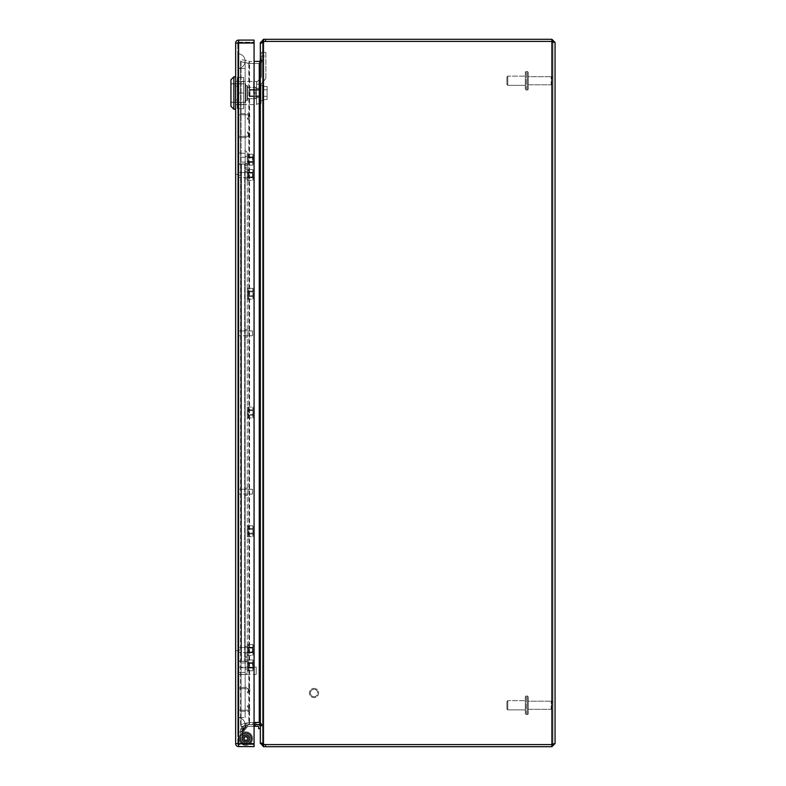 <?xml version="1.0" encoding="UTF-8"?>
<svg xmlns="http://www.w3.org/2000/svg" width="786" height="786" viewBox="0 0 786 786"><rect width="100%" height="100%" fill="white"/><g stroke="black" fill="none" stroke-linecap="round" stroke-linejoin="round"><path stroke-width="0.59" stroke-dasharray="3.93 2.95" d="M552.941 78.462L552.941 83.031A1.769 1.769 0 0 1 551.173 84.8L551.173 76.694L551.183 84.8L528.271 84.8L528.271 76.694L528.271 84.8L551.183 84.8A1.769 1.769 0 0 0 552.951 83.031L552.941 78.462A1.769 1.769 0 0 0 551.173 76.694L528.271 76.694L528.271 84.8L528.271 76.694L551.183 76.694A1.769 1.769 0 0 1 552.951 78.462L552.941 83.031L552.941 78.462M528.271 72.42L528.271 89.073A0.884 0.884 0 0 1 527.386 89.958L527.386 71.536L527.386 89.958L527.386 71.536L527.386 89.958L526.207 89.958A0.884 0.884 0 0 1 525.323 89.073L525.323 72.42L525.323 89.073A0.884 0.884 0 0 0 526.217 89.958L527.386 89.958A0.884 0.884 0 0 0 528.271 89.073L528.271 72.42A0.884 0.884 0 0 0 527.386 71.536L526.207 71.536A0.884 0.884 0 0 0 525.323 72.42A0.884 0.884 0 0 1 526.217 71.536L527.386 71.536A0.884 0.884 0 0 1 528.271 72.42L528.271 89.073L528.271 72.42M507.785 76.134L507.785 85.35L525.323 85.35L525.323 76.134L525.323 85.35L525.323 76.134L525.323 85.35L507.795 85.35L507.785 76.134L525.323 76.134L507.795 76.134L507.795 85.35L507.795 76.134L506.901 77.018L506.901 84.466L507.785 85.35L506.901 84.466L506.901 77.018L506.901 84.466L506.901 77.018L507.795 76.134M552.941 702.969L552.941 707.538A1.769 1.769 0 0 1 551.173 709.306L551.173 701.2L551.183 709.306L528.271 709.306L528.271 701.2L528.271 709.306L551.183 709.306A1.769 1.769 0 0 0 552.951 707.538L552.941 702.969A1.769 1.769 0 0 0 551.173 701.2L528.271 701.2L528.271 709.306L528.271 701.2L551.183 701.2A1.769 1.769 0 0 1 552.951 702.969L552.941 707.538L552.941 702.969M528.271 696.927L528.271 713.58A0.884 0.884 0 0 1 527.386 714.464L527.386 696.042L527.386 714.464L527.386 696.042L527.386 714.464L526.207 714.464A0.884 0.884 0 0 1 525.323 713.58L525.323 696.927L525.323 713.58A0.884 0.884 0 0 0 526.217 714.464L527.386 714.464A0.884 0.884 0 0 0 528.271 713.58L528.271 696.927A0.884 0.884 0 0 0 527.386 696.042L526.207 696.042A0.884 0.884 0 0 0 525.323 696.936A0.884 0.884 0 0 1 526.217 696.042L527.386 696.042A0.884 0.884 0 0 1 528.271 696.927L528.271 713.58L528.271 696.927M507.785 700.65L507.785 709.866L525.323 709.866L525.323 700.65L525.323 709.866L525.323 700.65L525.323 709.866L507.795 709.866L507.785 700.65L525.323 700.65L507.795 700.65L507.795 709.866L507.795 700.65L506.901 701.534L506.901 708.982L507.785 709.866L506.901 708.982L506.901 701.534L506.901 708.982L506.901 701.534L507.795 700.65M253.868 725.095L255.165 725.095A1.68 1.68 0 0 0 256.767 726.274L252.257 726.274L256.767 726.274A1.68 1.68 0 0 1 255.165 725.095L253.868 725.095A1.68 1.68 0 0 1 252.257 726.274A1.68 1.68 0 0 0 253.868 725.095L255.165 725.095A1.68 1.68 0 0 0 256.767 726.274A1.68 1.68 0 0 1 255.165 725.095L253.868 725.095A1.68 1.68 0 0 1 252.257 726.274A1.68 1.68 0 0 0 253.868 725.095L255.165 725.095L253.868 725.095M246.028 725.92L247.295 725.625A1.68 1.68 0 0 0 249.123 726.411L244.731 727.423L249.123 726.411A1.68 1.68 0 0 1 247.295 725.625L246.028 725.92A1.68 1.68 0 0 1 244.731 727.423A1.68 1.68 0 0 0 246.028 725.92L247.295 725.625L246.028 725.92M254.075 726.274L249.82 726.274A0.855 0.855 0 0 0 249.624 726.293L244.436 727.492L246.097 727.109L242.314 731.874L242.314 730.165A2.741 2.741 0 0 1 244.436 727.492L247.335 726.824L242.314 733.142L247.335 726.824L242.314 733.142L242.314 730.165A2.741 2.741 0 0 1 244.436 727.492L249.624 726.293A0.855 0.855 0 0 1 249.82 726.274L258.024 726.274L249.82 726.274A0.855 0.855 0 0 0 249.624 726.293L244.436 727.492A2.741 2.741 0 0 0 242.314 730.165L242.314 738.594L242.314 730.165L242.314 733.142L247.335 726.824L244.436 727.492L247.335 726.824L244.436 727.492L242.314 730.165L244.436 727.492L242.314 730.165L244.436 727.492L249.624 726.293A0.855 0.855 0 0 1 249.82 726.274L258.024 726.274A0.619 0.619 0 0 1 258.643 726.893A0.619 0.619 0 0 0 258.024 726.274M248.818 724.761L244.279 725.802A1.68 1.68 0 0 1 245.576 724.299L246.991 723.975L245.576 724.299A1.68 1.68 0 0 0 244.279 725.802L248.818 724.761A1.68 1.68 0 0 0 246.991 723.975A1.68 1.68 0 0 1 248.818 724.761L244.279 725.802L248.818 724.761M256.845 724.594L252.188 724.594A1.68 1.68 0 0 1 253.79 723.415L255.234 723.415L253.79 723.415A1.68 1.68 0 0 0 252.188 724.594L256.845 724.594A1.68 1.68 0 0 0 255.234 723.415A1.68 1.68 0 0 1 256.845 724.594L252.188 724.594A1.68 1.68 0 0 1 253.79 723.415A1.68 1.68 0 0 0 252.188 724.594L256.845 724.594A1.68 1.68 0 0 0 255.234 723.415A1.68 1.68 0 0 1 256.835 724.594L252.188 724.594L256.845 724.594M246.273 725.35L244.053 725.861A4.421 4.421 0 0 0 240.634 730.165L240.634 738.594A5.247 5.247 0 0 0 247.069 743.703A5.247 5.247 0 0 0 250.577 736.276A5.247 5.247 0 0 0 242.55 734.537L243.611 735.843A3.566 3.566 0 0 1 249.074 737.013A3.566 3.566 0 0 1 246.686 742.072A3.566 3.566 0 0 1 242.314 738.594A3.566 3.566 0 0 0 246.686 742.072A3.566 3.566 0 0 0 249.074 737.013A3.566 3.566 0 0 0 243.611 735.843L242.55 734.537A5.247 5.247 0 0 1 250.577 736.276A5.247 5.247 0 0 1 247.069 743.703A5.247 5.247 0 0 1 240.634 738.594L240.634 730.165A4.421 4.421 0 0 1 244.053 725.861L249.25 724.663A2.535 2.535 0 0 1 249.82 724.594A2.535 2.535 0 0 0 249.25 724.663L244.053 725.861L240.634 730.165L240.634 732.444L240.634 730.165L240.634 732.444L240.634 730.165L244.053 725.861L246.382 725.321L244.053 725.861L240.634 730.165L244.053 725.861A4.421 4.421 0 0 0 240.634 730.165L240.624 738.594A5.247 5.247 0 0 0 247.069 743.703A5.247 5.247 0 0 0 250.577 736.276A5.247 5.247 0 0 0 242.55 734.537A5.247 5.247 0 0 1 250.577 736.276A5.247 5.247 0 0 1 247.069 743.703A5.247 5.247 0 0 1 240.634 738.594L240.634 731.697L240.634 738.594A5.247 5.247 0 0 0 247.069 743.703A5.247 5.247 0 0 0 250.577 736.276A5.247 5.247 0 0 0 242.55 734.537L243.611 735.843A3.566 3.566 0 0 1 249.074 737.013A3.566 3.566 0 0 1 246.686 742.072A3.566 3.566 0 0 1 242.314 738.594L242.314 731.697L242.314 738.594A3.566 3.566 0 0 0 246.686 742.072A3.566 3.566 0 0 0 249.074 737.013A3.566 3.566 0 0 0 243.611 735.843L242.55 734.537A5.247 5.247 0 0 1 250.577 736.276A5.247 5.247 0 0 1 247.069 743.703A5.247 5.247 0 0 1 240.634 738.594L240.624 730.165A4.421 4.421 0 0 1 244.053 725.861L249.25 724.663A2.535 2.535 0 0 1 249.82 724.594L258.024 724.594L249.82 724.594A2.535 2.535 0 0 0 249.25 724.663L244.053 725.861L240.624 730.165L240.634 732.552L246.382 725.321L240.634 732.552L240.624 730.165L240.624 732.444L240.624 730.165L244.053 725.861L246.273 725.35L244.053 725.861L246.273 725.35L240.624 732.552L246.382 725.321L240.634 732.552L246.273 725.35M260.323 728.661L260.323 726.893L260.323 728.661L258.643 728.661L258.643 726.893L258.643 728.661L260.323 728.661L260.323 726.893A2.299 2.299 0 0 0 258.024 724.594A2.299 2.299 0 0 1 260.323 726.893L260.323 728.661L258.643 728.661L258.643 726.893M240.634 731.697L242.314 731.697L240.634 731.697L240.624 738.594A5.247 5.247 0 0 0 247.069 743.703A5.247 5.247 0 0 0 250.577 736.276A5.247 5.247 0 0 0 242.55 734.537A5.247 5.247 0 0 1 250.577 736.276A5.247 5.247 0 0 1 247.069 743.703A5.247 5.247 0 0 1 240.634 738.594L240.624 731.697L242.304 731.697L242.304 738.594L242.304 730.165L242.304 738.594A3.566 3.566 0 0 0 246.686 742.072A3.566 3.566 0 0 0 249.074 737.013A3.566 3.566 0 0 0 243.611 735.843L242.55 734.537L243.611 735.843A3.566 3.566 0 0 1 249.074 737.013A3.566 3.566 0 0 1 246.686 742.072A3.566 3.566 0 0 1 242.304 738.594L242.304 731.697L240.624 731.697M242.314 731.874L246.097 727.109L242.304 731.874L242.304 733.142L242.304 730.165L244.436 727.492A2.741 2.741 0 0 0 242.314 730.165M258.024 724.594L249.82 724.594L258.024 724.594A2.299 2.299 0 0 1 260.323 726.893M242.304 731.874L246.097 727.109L244.436 727.492L242.304 730.165L244.436 727.492L242.304 730.165L242.304 731.874L242.304 730.165M242.304 738.594A3.566 3.566 0 0 0 246.686 742.072A3.566 3.566 0 0 0 249.074 737.013A3.566 3.566 0 0 0 243.611 735.843A3.566 3.566 0 0 1 249.074 737.013A3.566 3.566 0 0 1 246.686 742.072A3.566 3.566 0 0 1 242.304 738.594M243.611 735.843L242.55 734.537L243.611 735.843M240.624 730.165L244.053 725.861L240.624 730.165M555.063 724.594L555.063 731.962L555.063 724.594M552.941 724.594L552.941 731.962L552.941 724.594M555.063 61.406L555.063 68.775L555.063 61.406M552.941 61.406L552.941 68.775L552.941 61.406M555.063 42.483L555.063 743.517L551.88 744.578L552.941 743.517L552.941 42.483L552.941 743.517L551.88 744.578L551.88 41.422L555.063 42.483L551.88 39.3L551.88 41.422L552.941 42.483L551.88 41.422L552.941 42.483L555.063 42.483L552.941 42.483L551.88 41.422L265.55 41.422A7.369 7.369 0 0 0 263.507 41.717A7.369 7.369 0 0 1 265.55 41.422L551.88 41.422L551.88 744.578L551.88 41.422L263.497 41.422L263.497 39.3L551.88 39.3M551.88 746.7L555.063 743.517L552.941 743.517L551.88 744.578L551.88 746.7L263.507 746.7L263.507 744.578L551.88 744.578L552.941 743.517L555.063 743.517M265.55 39.3L265.55 41.422A7.369 7.369 0 0 0 263.507 41.717L263.507 744.283L260.323 742.858L262.445 742.858L263.507 744.283A7.369 7.369 0 0 0 265.55 744.578A7.369 7.369 0 0 1 263.507 744.283A7.369 7.369 0 0 0 265.55 744.578L551.88 744.578M263.497 39.3L260.323 42.483L262.445 42.483L263.507 41.422L262.445 42.965L260.775 42.483M260.775 743.517L262.445 743.035L263.507 744.578L262.445 743.517L260.323 743.517L263.507 746.7M260.323 742.858L260.323 43.142L263.507 41.717L262.445 43.142L260.323 43.142L262.445 43.142L263.507 41.717L263.507 744.283L262.445 742.858L260.323 742.858L260.323 724.977L260.323 742.858M265.55 41.422L551.88 41.422M260.313 59.991L262.436 59.991L260.323 60.345L260.323 42.483M260.323 43.584L260.323 60.601L260.323 43.584L262.445 43.142L262.445 742.858L262.445 43.142L262.445 60.601L262.445 43.584L260.323 43.584M260.323 60.601L260.323 724.977L260.323 60.601L262.445 60.601L260.313 60.601M260.323 743.517L260.323 726.009L262.445 726.009L262.445 743.035L262.445 725.655L260.323 726.009L259.596 724.653A1.061 1.061 0 0 0 259.262 724.594L254.075 724.594M262.445 59.991L262.445 42.965L262.445 59.991M260.323 60.345L262.445 60.345L260.313 60.345L259.596 61.347A1.061 1.061 0 0 1 259.262 61.406L249.535 61.406A1.061 1.061 0 0 1 249.526 61.406L249.486 63.528A3.183 3.183 0 0 0 249.535 63.528L260.274 63.538L262.445 61.023L262.445 725.399L260.323 725.399L262.436 725.399L262.445 742.858L262.445 60.601L260.323 61.023L259.596 63.538L260.274 63.538L249.535 63.538A3.183 3.183 0 0 1 249.486 63.528L249.526 61.406A1.061 1.061 0 0 0 249.535 61.406L254.075 61.406M260.323 725.655L262.445 726.009L260.313 726.009M260.019 723.405L260.274 722.639L262.445 725.655L260.274 722.639A3.183 3.183 0 0 0 259.262 722.472L249.457 722.462L260.274 722.462L259.262 722.462L260.274 722.462L259.596 722.462L260.323 724.977L262.445 724.977L260.274 722.462L262.445 724.977L260.313 724.977M259.596 61.347L260.274 63.361L262.445 60.345L260.274 63.361L260.019 62.595M259.616 722.491A3.183 3.183 0 0 1 260.274 722.639L259.596 724.653M260.323 61.023L262.445 61.023L260.274 63.538L259.262 63.538A3.183 3.183 0 0 0 260.274 63.361A3.183 3.183 0 0 1 259.616 63.509M249.457 63.538L259.262 63.538L249.457 63.538M249.516 722.462L249.526 724.594A1.061 1.061 0 0 1 249.535 724.594A1.061 1.061 0 0 0 249.526 724.594L249.486 722.472A3.183 3.183 0 0 1 249.535 722.472A3.183 3.183 0 0 0 249.486 722.472L248.828 722.55L249.526 724.594L248.828 722.55L249.486 722.472M259.262 722.472L249.535 722.472L259.262 722.462L259.262 63.538M249.3 61.377L248.828 63.45L249.3 61.377L241.037 59.471L249.3 61.377M249.457 722.462L241.037 724.456L241.037 61.544L249.3 63.499L241.037 61.544L241.037 724.456L249.457 722.462M249.3 724.623L241.037 726.529L249.3 724.623M240.565 61.544L248.828 63.45L240.565 61.544L241.037 59.471L240.565 61.544L248.828 63.499L240.565 61.544L241.037 726.529L240.565 724.456L248.828 722.501L240.565 724.456L240.565 61.544M314.027 696.681A3.684 3.684 0 0 0 317.711 692.997A3.684 3.684 0 0 0 314.027 689.312A3.684 3.684 0 0 1 317.711 692.997A3.684 3.684 0 0 1 314.027 696.681A3.684 3.684 0 0 1 310.342 692.997A3.684 3.684 0 0 1 314.027 689.312A3.684 3.684 0 0 0 310.342 692.997A3.684 3.684 0 0 0 314.027 696.681M314.027 688.389A4.608 4.608 0 0 1 318.625 692.997A4.608 4.608 0 0 1 314.027 697.604A4.608 4.608 0 0 1 309.419 692.997A4.608 4.608 0 0 1 314.027 688.389A4.608 4.608 0 0 1 318.625 692.997A4.608 4.608 0 0 1 314.027 697.604A4.608 4.608 0 0 1 309.419 692.997A4.608 4.608 0 0 1 314.027 688.389M238.895 688.772L238.895 709.886L238.895 688.772L248.622 688.772L248.327 691.759L248.327 688.477L238.895 688.772M248.327 705.779L247.384 705.779L247.384 706.899L247.384 705.779L248.327 705.779A1.415 1.415 0 0 1 249.742 707.194A1.415 1.415 0 0 0 248.327 705.779M248.327 706.899L247.384 706.899L248.622 707.194L248.327 710.18L239.19 710.18L248.327 710.18L248.327 706.899M247.384 691.759L248.327 691.759L247.384 691.759L247.384 692.879L248.327 692.879A1.415 1.415 0 0 0 249.742 691.464L249.742 688.772A1.415 1.415 0 0 0 248.327 687.357L239.19 687.357A1.415 1.415 0 0 0 237.775 688.772L237.775 709.886A1.415 1.415 0 0 0 239.19 711.301L248.327 711.301A1.415 1.415 0 0 0 249.742 709.886L249.742 707.194L249.742 709.886A1.415 1.415 0 0 1 248.327 711.301L239.19 711.301A1.415 1.415 0 0 1 237.775 709.886L237.775 688.772A1.415 1.415 0 0 1 239.19 687.357L248.327 687.357A1.415 1.415 0 0 1 249.742 688.772L249.742 691.464A1.415 1.415 0 0 1 248.327 692.879L247.384 692.879L247.384 691.759M238.895 136.233L238.895 115.11L238.895 136.233L248.622 136.233L248.327 133.237L248.327 136.528L238.895 136.233M248.327 119.226L247.384 119.226L247.384 118.106L247.384 119.226L248.327 119.226A1.415 1.415 0 0 0 249.742 117.812A1.415 1.415 0 0 1 248.327 119.226M248.327 118.106L247.384 118.106L248.622 117.812L248.327 114.815L239.18 114.815L248.327 114.815L248.327 118.106M247.384 133.237L248.327 133.237L247.384 133.237L247.384 132.117L248.327 132.117A1.415 1.415 0 0 1 249.742 133.532L249.742 136.233A1.415 1.415 0 0 1 248.327 137.648L239.19 137.648A1.415 1.415 0 0 1 237.775 136.233L237.775 115.11A1.415 1.415 0 0 1 239.18 113.695L248.327 113.695A1.415 1.415 0 0 1 249.742 115.11L249.742 117.812L249.742 115.11A1.415 1.415 0 0 0 248.327 113.695L239.19 113.695A1.415 1.415 0 0 0 237.775 115.11L237.775 136.233A1.415 1.415 0 0 0 239.19 137.648L248.327 137.648A1.415 1.415 0 0 0 249.742 136.233L249.742 133.532A1.415 1.415 0 0 0 248.327 132.117L247.384 132.117L247.384 133.237M252.512 159.676L252.512 157.259L252.512 159.676M238.689 159.676L238.689 156.345L238.689 159.676M237.775 159.676L237.775 156.345L237.775 159.676M252.512 177.42L252.512 172.586L238.689 172.586L238.689 177.42L238.689 172.586L238.689 177.42L238.689 172.586L252.512 172.586L252.512 177.42L238.689 177.42L252.512 177.42L252.512 172.586L252.512 177.42M238.689 171.672L238.689 178.334L237.775 178.334L237.775 171.672L237.775 178.334L237.775 171.672L237.775 178.334L238.689 178.334L238.689 171.672L237.775 171.672L238.689 171.672L238.689 178.334L238.689 171.672M245.88 732.729A5.866 5.866 0 0 1 251.746 738.594A5.866 5.866 0 0 1 245.88 744.46A5.866 5.866 0 0 0 251.746 738.594A5.866 5.866 0 0 0 245.88 732.729A5.866 5.866 0 0 1 251.746 738.594A5.866 5.866 0 0 1 245.88 744.46A5.866 5.866 0 0 0 251.746 738.594A5.866 5.866 0 0 0 245.88 732.729A5.866 5.866 0 0 0 240.015 738.594A5.866 5.866 0 0 0 245.88 744.46A5.866 5.866 0 0 1 240.015 738.594A5.866 5.866 0 0 1 245.88 732.729A5.866 5.866 0 0 0 240.015 738.594A5.866 5.866 0 0 0 245.88 744.46A5.866 5.866 0 0 1 240.015 738.594A5.866 5.866 0 0 1 245.88 732.729A5.866 5.866 0 0 0 240.015 738.594A5.866 5.866 0 0 0 245.88 744.46A5.866 5.866 0 0 1 240.015 738.594A5.866 5.866 0 0 1 245.88 732.729A5.866 5.866 0 0 1 251.746 738.594A5.866 5.866 0 0 1 245.88 744.46A5.866 5.866 0 0 0 251.746 738.594A5.866 5.866 0 0 0 245.88 732.729A5.866 5.866 0 0 1 251.746 738.594A5.866 5.866 0 0 1 245.871 744.46A5.866 5.866 0 0 0 251.746 738.594A5.866 5.866 0 0 0 245.871 732.729A5.866 5.866 0 0 1 251.746 738.594A5.866 5.866 0 0 1 245.871 744.46A5.866 5.866 0 0 0 251.746 738.594A5.866 5.866 0 0 0 245.871 732.729A5.866 5.866 0 0 0 240.005 738.594A5.866 5.866 0 0 0 245.871 744.46A5.866 5.866 0 0 1 240.005 738.594A5.866 5.866 0 0 1 245.871 732.729A5.866 5.866 0 0 0 240.005 738.594A5.866 5.866 0 0 0 245.871 744.46A5.866 5.866 0 0 1 240.005 738.594A5.866 5.866 0 0 1 245.871 732.729A5.866 5.866 0 0 0 240.005 738.594A5.866 5.866 0 0 0 245.871 744.46A5.866 5.866 0 0 1 240.005 738.594A5.866 5.866 0 0 1 245.871 732.729A5.866 5.866 0 0 1 251.746 738.594A5.866 5.866 0 0 1 245.871 744.46A5.866 5.866 0 0 0 251.746 738.594A5.866 5.866 0 0 0 245.871 732.729M245.88 731.884A6.71 6.71 0 0 1 252.581 738.594A6.71 6.71 0 0 1 245.88 745.305A6.71 6.71 0 0 0 252.581 738.594A6.71 6.71 0 0 0 245.88 731.884A6.71 6.71 0 0 1 252.581 738.594A6.71 6.71 0 0 1 245.88 745.305A6.71 6.71 0 0 0 252.581 738.594A6.71 6.71 0 0 0 245.88 731.884A6.71 6.71 0 0 0 239.17 738.594A6.71 6.71 0 0 0 245.88 745.305A6.71 6.71 0 0 1 239.17 738.594A6.71 6.71 0 0 1 245.88 731.884A6.71 6.71 0 0 0 239.17 738.594A6.71 6.71 0 0 0 245.88 745.305A6.71 6.71 0 0 1 239.17 738.594A6.71 6.71 0 0 1 245.88 731.884A6.71 6.71 0 0 0 239.17 738.594A6.71 6.71 0 0 0 245.88 745.305A6.71 6.71 0 0 0 252.581 738.594A6.71 6.71 0 0 0 245.871 731.894A6.71 6.71 0 0 1 252.581 738.594A6.71 6.71 0 0 1 245.871 745.305A6.71 6.71 0 0 0 252.581 738.594A6.71 6.71 0 0 0 245.871 731.894A6.71 6.71 0 0 1 252.581 738.594A6.71 6.71 0 0 1 245.871 745.305A6.71 6.71 0 0 1 239.17 738.594A6.71 6.71 0 0 1 245.871 731.894A6.71 6.71 0 0 0 239.17 738.594A6.71 6.71 0 0 0 245.871 745.305A6.71 6.71 0 0 1 239.17 738.594A6.71 6.71 0 0 1 245.871 731.894A6.71 6.71 0 0 0 239.17 738.594A6.71 6.71 0 0 0 245.871 745.305A6.71 6.71 0 0 1 239.17 738.594A6.71 6.71 0 0 1 245.88 731.884A6.71 6.71 0 0 0 239.17 738.594A6.71 6.71 0 0 0 245.88 745.305A6.71 6.71 0 0 1 239.17 738.594A6.71 6.71 0 0 1 245.88 731.884M245.88 742.131A3.537 3.537 0 0 0 249.417 738.594A3.537 3.537 0 0 0 245.88 735.057A3.537 3.537 0 0 1 249.417 738.594A3.537 3.537 0 0 1 245.88 742.131A3.537 3.537 0 0 1 242.343 738.594A3.537 3.537 0 0 1 245.88 735.057A3.537 3.537 0 0 0 242.343 738.594A3.537 3.537 0 0 0 245.88 742.131A3.537 3.537 0 0 0 249.408 738.594A3.537 3.537 0 0 0 245.871 735.057A3.537 3.537 0 0 1 249.408 738.594A3.537 3.537 0 0 1 245.871 742.131A3.537 3.537 0 0 1 242.343 738.594A3.537 3.537 0 0 1 245.871 735.057A3.537 3.537 0 0 0 242.343 738.594A3.537 3.537 0 0 0 245.871 742.131M256.197 674.457L256.197 667.088L256.197 674.457L238.689 674.457L238.689 667.088L238.689 674.457M256.197 667.088L238.689 667.088M238.689 666.164L238.689 675.38L238.689 666.164L237.775 666.164L237.775 675.38L237.775 666.164M238.689 675.38L237.775 675.38M252.512 665.349L252.512 662.932L252.512 665.349M238.689 665.349L238.689 662.018L238.689 665.349M237.775 665.349L237.775 662.018L237.775 665.349M252.512 335.75L252.512 330.916L238.689 330.916L238.689 335.75L238.689 330.916L238.689 335.75L238.689 330.916L252.512 330.916L252.512 335.75L238.689 335.75L252.512 335.75L252.512 330.916L252.512 335.75M238.689 330.002L238.689 336.663L237.775 336.663L237.775 330.002L237.775 336.663L237.775 330.002L237.775 336.663L238.689 336.663L238.689 330.002L237.775 330.002L238.689 330.002L238.689 336.663L238.689 330.002M252.512 494.08L252.512 489.246L238.689 489.246L238.689 494.08L238.689 489.246L238.689 494.08L238.689 489.246L252.512 489.246L252.512 494.08L238.689 494.08L252.512 494.08L252.512 489.246L252.512 494.08M238.689 488.332L238.689 494.993L237.775 494.993L237.775 488.332L237.775 494.993L237.775 488.332L237.775 494.993L238.689 494.993L238.689 488.332L237.775 488.332L238.689 488.332L238.689 494.993L238.689 488.332M252.512 652.409L252.512 647.576L238.689 647.576L238.689 652.409L238.689 647.576L238.689 652.409L238.689 647.576L252.512 647.576L252.512 652.409L238.689 652.409L252.512 652.409L252.512 647.576L252.512 652.409M238.689 646.662L238.689 653.323L237.775 653.323L237.775 646.662L237.775 653.323L237.775 646.662L237.775 653.323L238.689 653.323L238.689 646.662L237.775 646.662L238.689 646.662L238.689 653.323L238.689 646.662M242.55 738.594A3.331 3.331 0 0 1 245.88 735.264A3.331 3.331 0 0 1 249.211 738.594A3.331 3.331 0 0 0 245.88 735.264A3.331 3.331 0 0 0 242.55 738.594A3.331 3.331 0 0 0 245.88 741.925A3.331 3.331 0 0 0 249.211 738.594A3.331 3.331 0 0 1 245.88 741.925A3.331 3.331 0 0 1 242.55 738.594A3.331 3.331 0 0 1 245.871 735.264A3.331 3.331 0 0 1 249.201 738.594A3.331 3.331 0 0 0 245.871 735.264A3.331 3.331 0 0 0 242.55 738.594A3.331 3.331 0 0 0 245.871 741.925A3.331 3.331 0 0 0 249.201 738.594A3.331 3.331 0 0 1 245.871 741.925A3.331 3.331 0 0 1 242.55 738.594M244.024 738.594A1.857 1.857 0 0 1 245.88 736.737A1.857 1.857 0 0 1 247.728 738.594A1.857 1.857 0 0 1 245.88 740.451A1.857 1.857 0 0 1 244.024 738.594A1.857 1.857 0 0 1 245.871 736.737A1.857 1.857 0 0 1 247.728 738.594A1.857 1.857 0 0 1 245.871 740.451A1.857 1.857 0 0 1 244.024 738.594M240.339 738.594A5.541 5.541 0 0 1 245.88 733.053A5.541 5.541 0 0 1 251.422 738.594A5.541 5.541 0 0 1 245.88 744.136A5.541 5.541 0 0 1 240.339 738.594A5.541 5.541 0 0 1 245.871 733.053A5.541 5.541 0 0 1 251.412 738.594A5.541 5.541 0 0 1 245.871 744.136A5.541 5.541 0 0 1 240.339 738.594M247.354 738.594A1.474 1.474 0 0 0 245.88 737.121A1.474 1.474 0 0 0 244.407 738.594A1.474 1.474 0 0 0 245.88 740.068A1.474 1.474 0 0 0 247.354 738.594A1.474 1.474 0 0 0 245.871 737.121A1.474 1.474 0 0 0 244.407 738.594A1.474 1.474 0 0 0 245.871 740.068A1.474 1.474 0 0 0 247.344 738.594M243.67 104.351L237.333 104.351L237.333 81.715L237.333 104.351L237.333 81.715L237.333 104.351L243.67 104.351L243.67 81.715L237.333 81.715L243.67 81.715L243.67 104.351M237.333 77.411L237.333 108.655L237.333 77.411L237.333 93.033L243.67 93.033L243.67 77.411L243.67 108.655L243.67 93.033L237.333 93.033L237.333 108.655L237.333 77.411L243.67 77.411L237.333 77.411L243.67 77.411L243.67 93.033L243.67 77.411L237.333 77.411M243.67 108.655L237.333 108.655L243.67 108.655L243.67 93.033L243.67 108.655L237.333 108.655L243.67 108.655M245.232 102.239L245.232 83.817L230.937 83.896L230.937 102.17L235.358 102.239L230.937 102.17L230.937 83.896L235.358 83.817L235.358 102.17L235.358 83.896L230.937 83.896L230.937 102.17L230.937 83.896L230.937 102.17L235.358 102.239L230.937 102.17L230.937 83.896L245.232 83.817L245.232 102.239L235.358 102.239L245.232 102.239L245.232 83.817L245.232 102.239M247.001 100.402L247.001 85.664L245.232 85.664L245.232 100.402L245.232 85.664L245.232 100.402L245.232 85.664L247.001 85.664L247.001 100.402L245.232 100.402L247.001 100.402L247.001 85.664L247.001 100.402M255.548 88.435L255.548 87.325L247.001 87.325L247.001 98.731L247.001 87.325L247.001 98.731L247.001 87.325L255.548 87.325L255.548 88.435L259.97 88.435L255.548 88.435L255.548 87.325L255.548 88.435L259.97 88.435L259.97 89.663L259.97 88.435L255.548 88.435M255.548 98.731L247.001 98.731L255.548 98.731L255.548 97.631L259.97 97.631L259.97 96.403L255.548 96.403L255.548 89.663L259.97 89.663L255.548 89.663L255.548 96.403L259.97 96.403L259.97 97.631L255.548 97.631L255.548 98.731L255.548 97.631L259.97 97.631L259.97 89.663L259.97 96.403L255.548 96.403L255.548 89.663L259.97 89.663L259.97 88.435L259.97 89.663L255.548 89.663L255.548 96.403L255.548 89.663L255.548 96.403L259.97 96.403L259.97 97.631L255.548 97.631L255.548 98.731M259.97 95.931L248.907 95.931L248.907 90.135L248.907 95.931L248.916 90.135L248.916 95.931L259.97 95.931L259.97 90.135L248.907 90.135L259.97 90.135L259.97 95.931M249.948 89.555L249.948 96.511L261.001 96.511L261.001 89.555L261.001 96.511L261.001 89.555L261.001 96.511L249.948 96.511L249.948 89.555L261.001 89.555L249.948 89.555L249.948 96.511L249.948 89.555M263.064 100.765L263.064 85.291L261.001 85.291L261.001 100.765L261.001 85.291L261.001 100.765L261.001 85.291L263.064 85.291L263.064 100.765L261.001 100.765L263.064 100.765L263.064 85.291L263.064 100.765M263.064 89.761L263.064 96.305L263.064 89.761L267.102 89.761L267.102 86.48L263.064 86.48L263.064 89.761L263.064 86.48L267.102 86.48L267.102 89.761L263.064 89.761L263.064 99.586L263.064 89.761L267.102 89.761L267.102 96.305L263.064 96.305L263.064 99.586L263.064 96.305L267.102 96.305L267.102 99.586L263.064 99.586L267.102 99.586L267.102 86.48L267.102 89.761L263.064 89.761M265.865 78.512L265.855 52.387L265.865 78.512L261.001 84.151L265.865 78.512L265.855 52.387L261.443 52.387L265.855 52.387L265.865 78.512L261.001 84.151L260.991 103.88L260.991 96.393L260.991 103.88L260.991 96.393L256.58 96.393L256.58 84.151L260.991 84.151L261.001 96.393L256.58 96.393L256.58 103.88L256.58 82.51L256.58 84.151L261.001 84.151L265.865 78.512M261.443 56.071L261.443 76.871L256.58 82.51L256.58 103.88L256.58 96.393L260.991 96.393L260.991 84.151L261.001 96.393L256.58 96.393L256.58 84.151L260.991 84.151L256.58 84.151L256.58 82.51L261.443 76.871L256.58 82.51L261.443 76.871L261.443 52.387L265.855 52.387L261.443 52.387L261.443 76.871L261.443 56.071L265.855 56.071L261.443 56.071M261.001 97.631L261.001 88.346L261.001 97.631L261.001 88.346L256.58 88.346L256.58 97.631L256.58 88.346L260.991 88.346L261.001 97.631L256.58 97.631L260.991 97.631L256.58 97.631L256.58 88.346L256.58 97.631L260.991 97.631M253.632 93.033L253.632 81.459L237.716 81.459L237.716 104.597L237.716 81.459L237.716 104.597L237.716 81.459L256.58 81.459L256.58 104.597L237.716 104.597L256.58 104.597L256.58 93.033L253.632 93.033L256.58 93.033L256.58 98.731L256.58 87.325L247.443 87.325L247.443 98.731L247.443 87.325L247.443 98.731L247.443 87.325L253.632 87.325L253.632 81.459L256.58 81.459L256.58 104.597L256.58 93.033L253.632 93.033L253.632 81.459L253.632 93.033L256.58 93.033L256.58 98.731L247.443 98.731L256.58 98.731L256.58 81.459L256.58 87.325L253.632 87.325L253.632 93.033M247.443 100.402L245.674 100.402L245.674 85.664L245.674 100.402L245.674 85.664L245.674 100.402L247.443 100.402L247.443 85.664L245.674 85.664L247.443 85.664L247.443 100.402M235.653 76.822L235.653 109.244L235.653 76.822L235.653 109.244L235.653 76.822L233.884 76.822L233.884 109.244M230.937 106.297L230.937 79.769M245.674 102.318L230.937 102.318L230.937 83.748L230.937 102.318L230.937 83.748L230.937 102.318L245.674 102.318L245.674 83.748L230.937 83.748L245.674 83.748L245.674 102.318M237.716 99.842L237.716 81.371L237.716 104.685L235.653 104.685L237.716 104.685L237.716 81.371L237.716 99.842L235.653 99.842L235.653 86.224L237.716 86.224L235.653 86.224L235.653 81.371L237.716 81.371L235.653 81.371L235.653 99.842L237.716 99.842L235.653 99.842L235.653 104.685L235.653 86.224L237.716 86.224L235.653 86.224L235.653 81.371L237.716 81.371L235.653 81.371L235.653 99.842L237.716 99.842M247.266 169.579L247.266 180.426L248.17 180.426L248.17 169.579L248.17 180.426L248.17 172.291L248.17 180.426L252.846 180.426L253.033 170.307L253.033 179.07L252.846 177.715L248.17 177.715L252.846 177.715L253.033 175.003L252.846 180.426L253.033 179.07L252.846 180.426L248.18 180.426L248.17 169.579L248.17 172.291L252.846 172.291L253.033 175.003L252.846 169.579L253.033 179.07L253.033 175.003L252.846 177.715L248.18 177.715L248.18 180.426L248.18 172.291L252.846 172.291L253.033 170.935L252.846 172.291L248.18 172.291L248.18 169.579L252.846 169.579L253.033 170.935L252.846 169.579L248.18 169.579L248.18 180.426L247.266 180.426L247.266 169.579L248.17 169.579L248.18 177.715L252.846 177.715L253.033 175.003L252.846 172.291L248.18 172.291L248.18 169.579L247.266 169.579L247.266 180.426L247.266 169.579M247.266 173.087L253.033 173.087L253.043 176.919L253.043 173.087L247.266 173.087L247.266 176.919L253.033 176.919L247.266 176.919L247.266 173.087M245.144 661.37L245.144 163.979L245.134 661.37L241.459 661.37L241.459 163.979L245.144 163.979L241.459 163.979L241.449 661.37L241.449 163.979L237.775 163.979L237.775 661.37L237.775 163.979L241.449 163.979L241.459 661.37L237.775 661.37L241.459 661.37L241.459 163.979L237.775 163.979L237.775 661.37L237.775 163.979L241.459 163.979L241.459 661.37L237.775 661.37L245.134 661.37M241.449 650.022L241.449 175.327L241.459 650.022L237.775 650.022L237.775 175.327L241.459 175.327L237.775 175.327L237.765 661.075L237.765 650.022L241.459 650.022L241.459 661.075L237.765 661.075L241.459 661.075L241.449 650.022M247.266 650.169L247.266 653.854L247.266 650.169M245.144 650.169L245.144 653.854L245.144 650.169M247.266 333.51L247.266 337.194L247.266 333.51M245.144 333.51L245.144 337.194L245.144 333.51M247.266 175.18L247.266 178.864L247.266 175.18M245.144 175.18L245.144 178.864L245.144 175.18M247.266 491.84L247.266 495.524L247.266 491.84M245.144 491.84L245.144 495.524L245.144 491.84M247.266 167.811L247.266 661.223L247.266 164.127L245.144 164.127L245.144 661.223L247.266 661.223L238.423 661.223L245.144 661.223L245.144 164.127L245.144 661.223L245.144 164.127L247.266 164.127L247.266 167.811L245.144 167.811L247.266 167.811M244.672 164.127L238.423 164.127L245.144 164.127L238.423 164.127L238.423 661.223L238.423 164.127L238.423 661.223L238.423 164.127L244.672 164.127L244.672 661.223L244.672 164.127M245.144 669.014L245.144 661.645L245.144 669.014L245.144 661.645L245.144 669.014L245.144 661.645L245.144 669.014L245.144 661.645L245.144 669.014L245.144 661.645L245.144 669.014L247.266 669.014L247.266 661.645L247.266 669.014L247.266 661.645L247.266 669.014L247.266 661.645L247.266 669.014L247.266 661.645L247.266 669.014L247.266 661.645L247.266 669.014L245.144 669.014L247.266 669.014M245.144 661.645L247.266 661.645M247.266 656.123L247.266 659.808L247.266 656.123L245.144 656.123L247.266 656.123M247.266 671.951L247.266 659.808L247.266 671.951A2.594 2.594 0 0 1 244.672 674.545A2.594 2.594 0 0 0 247.266 671.951M238.423 674.545L244.672 674.545L238.423 674.545L238.423 672.423L238.423 674.545M244.672 672.423L238.423 672.423L244.672 672.423M245.144 659.808L245.144 671.951L245.144 656.123L245.144 659.808L247.266 659.808L245.144 659.808M247.266 165.099L248.18 165.099L247.266 165.099L248.18 165.099L247.266 165.099L247.266 154.252L247.266 165.099L247.266 154.252L247.266 165.099L247.266 154.252L247.266 165.099L247.266 154.252L247.266 165.099L247.266 154.252L247.266 165.099L248.17 165.099L248.17 154.252L248.17 165.099L248.17 156.964L248.17 165.099L252.846 165.099L253.033 163.743L253.033 154.98L253.033 163.743L252.846 162.388L248.17 162.388L252.846 162.388L253.033 159.676L252.846 165.099L252.846 154.252L253.033 163.743L252.846 162.388L248.18 162.388L248.17 154.252L248.17 156.964L252.846 156.964L252.846 162.388L253.033 154.98L252.846 165.099L253.033 159.676L253.033 163.743L252.846 162.388L248.18 162.388L248.18 165.099L248.18 156.964L252.846 156.964L253.033 155.608L252.846 165.099L253.033 163.743L252.846 165.099L248.18 165.099L248.18 162.388L248.18 165.099L248.18 162.388L252.846 162.388L253.033 159.676L252.846 154.252L253.033 159.676L253.033 155.608L252.846 156.964L248.18 156.964L248.18 154.252L252.846 154.252L253.033 155.608L252.846 154.252L248.18 154.252L248.18 165.099L248.18 154.252L248.18 156.964L252.846 156.964L248.18 156.964L248.18 154.252L248.18 165.099L252.846 165.099L253.033 164.372L252.846 162.388L248.18 162.388L252.846 162.388L253.033 159.676L252.846 165.099L248.18 165.099L248.18 154.252L248.18 156.964L252.846 156.964L248.18 156.964L248.18 154.252L252.846 154.252L248.18 154.252L248.18 165.099L248.18 162.388L252.846 162.388L253.033 163.743L253.033 159.676L252.846 162.388L248.18 162.388L248.18 156.964L248.18 165.099L248.18 154.252L248.18 156.964L252.846 156.964L248.18 156.964L248.18 154.252L248.18 165.099L252.846 165.099L253.033 164.372M247.266 154.252L248.18 154.252L247.266 154.252L248.18 154.252L247.266 154.252L248.17 154.252L248.18 162.388L252.846 162.388L253.033 159.676L252.846 156.964L248.18 156.964L248.18 154.252L252.846 154.252L253.033 154.98M247.266 157.76L247.266 161.592L247.266 157.76L253.033 157.76L253.033 161.592L253.043 157.76L253.043 161.592L253.043 157.76L253.043 161.592L253.043 157.76L253.043 161.592L253.043 157.76L247.266 157.76L247.266 161.592L253.033 161.592L247.266 161.592L247.266 157.76L247.266 161.592L247.266 157.76L253.043 157.76L247.266 157.76L247.266 161.592L253.043 161.592L247.266 161.592L247.266 157.76L247.266 161.592L247.266 157.76L253.043 157.76M245.144 156.335L245.144 163.704L245.134 156.335L247.256 156.335L247.256 163.704L247.266 156.335L247.266 163.704L247.266 156.335L247.266 163.704L247.266 156.335L247.266 163.704L247.266 156.335L245.144 156.335L247.266 156.335M245.134 163.704L247.266 163.704M247.266 169.226L247.266 165.541L247.256 169.226L245.144 169.226L247.256 169.226M247.256 153.398L247.256 165.541L247.266 153.398A2.594 2.594 0 0 0 244.672 150.804L244.662 150.804A2.594 2.594 0 0 1 247.256 153.398M238.423 152.926L238.423 150.804L238.413 152.926L245.144 153.398L238.413 152.926M245.144 165.541L245.144 153.398L245.144 169.226L245.134 165.541L247.256 165.541L245.144 165.541M253.033 179.07L252.846 177.715L253.033 179.07M247.266 288.324L247.266 299.171L248.17 299.171L248.17 288.324L248.17 299.171L248.17 291.036L248.17 299.171L252.846 299.171L253.033 289.051L253.033 297.815L252.846 296.46L248.17 296.46L252.846 296.46L253.033 293.748L252.846 299.171L253.033 297.815L252.846 299.171L248.18 299.171L248.17 288.324L248.17 291.036L252.846 291.036L253.033 293.748L252.846 288.324L253.033 297.815L253.033 293.748L252.846 296.46L248.18 296.46L248.18 299.171L248.18 291.036L252.846 291.036L253.033 289.68L252.846 291.036L248.18 291.036L248.18 288.324L252.846 288.324L253.033 289.68L252.846 288.324L248.18 288.324L248.18 299.171L247.266 299.171L247.266 288.324L248.17 288.324L248.18 296.46L252.846 296.46L253.033 293.748L252.846 291.036L248.18 291.036L248.18 288.324L247.266 288.324L247.266 299.171L247.266 288.324M247.266 291.832L253.033 291.832L253.043 295.674L253.043 291.832L247.266 291.832L247.266 295.674L253.033 295.674L247.266 295.674L247.266 291.832M253.033 297.815L252.846 296.46L253.033 297.815M247.266 407.079L247.266 417.926L248.17 417.926L248.17 407.079L248.17 417.926L248.17 409.791L248.17 417.926L252.846 417.926L253.033 407.796L253.033 416.56L252.846 415.214L248.17 415.214L252.846 415.214L253.033 412.503L252.846 417.926L253.033 416.56L252.846 417.926L248.18 417.926L248.17 407.079L248.17 409.791L252.846 409.791L253.033 412.503L252.846 407.079L253.033 416.56L253.033 412.503L252.846 415.214L248.18 415.214L248.18 417.926L248.18 409.791L252.846 409.791L253.033 408.435L252.846 409.791L248.18 409.791L248.18 407.079L252.846 407.079L248.18 407.079L248.18 417.926L247.266 417.926L247.266 407.079L248.17 407.079L248.18 415.214L252.846 415.214L253.033 412.503L252.846 409.781L248.18 409.791L248.18 407.079L247.266 407.079L247.266 417.926L247.266 407.079M247.266 410.577L253.033 410.577L253.043 414.419L253.043 410.577L247.266 410.577L247.266 414.419L253.033 414.419L247.266 414.419L247.266 410.577M253.033 416.56L252.846 415.205L253.033 416.56M247.266 525.824L247.266 536.671L248.17 536.671L248.17 525.824L248.17 536.671L248.17 528.536L248.17 536.671L252.846 536.671L253.033 526.551L253.033 535.315L252.846 533.959L248.17 533.959L252.846 533.959L253.033 531.248L252.846 536.671L253.033 535.315L252.846 536.671L248.18 536.671L248.17 525.824L248.17 528.536L252.846 528.536L253.033 531.248L252.846 525.824L253.033 535.315L253.033 531.248L252.846 533.959L248.18 533.959L248.18 536.671L248.18 528.536L252.846 528.536L253.033 527.18L252.846 528.536L248.18 528.536L248.18 525.824L252.846 525.824L253.033 527.18L252.846 525.824L248.18 525.824L248.18 536.671L247.266 536.671L247.266 525.824L248.17 525.824L248.18 533.959L252.846 533.959L253.033 531.248L252.846 528.536L248.18 528.536L248.18 525.824L247.266 525.824L247.266 536.671L247.266 525.824M247.266 529.322L253.033 529.322L253.043 533.163L253.043 529.322L247.266 529.322L247.266 533.163L253.033 533.163L247.266 533.163L247.266 529.322M253.033 535.315L252.846 533.959L253.033 535.315M237.333 93.033L243.67 93.033L237.333 93.033M230.937 102.17L230.937 83.896L230.937 102.17M235.358 83.896L235.358 102.17L235.358 83.896M255.548 96.403L255.548 89.663L255.548 96.403M259.97 96.403L259.97 89.663L259.97 96.403M267.102 89.761L267.102 96.305L263.064 96.305L267.102 96.305L267.102 99.586L267.102 89.761M260.991 88.346L256.58 88.346L260.991 88.346M237.716 104.685L235.653 104.685L237.716 104.685M235.653 104.685L235.653 81.371L235.653 104.695L235.653 81.371L235.653 104.695L237.775 104.695L237.775 81.371L237.775 104.695L235.653 104.695M247.266 644.569L247.266 655.416L248.17 655.416L248.17 644.569L248.17 655.416L248.17 647.281L248.17 655.416L252.846 655.416L253.033 645.296L253.033 654.06L252.846 652.704L248.17 652.704L252.846 652.704L253.033 649.993L252.846 655.416L253.033 654.06L252.846 655.416L248.18 655.416L248.17 644.569L248.17 647.281L252.846 647.281L253.033 649.993L252.846 644.569L253.033 654.06L253.033 649.993L252.846 652.704L248.18 652.704L248.18 655.416L248.18 647.281L252.846 647.281L253.033 645.925L252.846 647.281L248.18 647.281L248.18 644.569L252.846 644.569L253.033 645.925L252.846 644.569L248.18 644.569L248.18 655.416L247.266 655.416L247.266 644.569L248.17 644.569L248.18 652.704L252.846 652.704L253.033 649.993L252.846 647.281L248.18 647.281L248.18 644.569L247.266 644.569L247.266 655.416L247.266 644.569M247.266 648.077L253.033 648.077L253.043 651.908L253.043 648.077L247.266 648.077L247.266 651.908L253.033 651.908L247.266 651.908L247.266 648.077M253.033 654.06L252.846 652.704L253.033 654.06M247.266 670.772L248.18 670.772L247.266 670.772L248.18 670.772L247.266 670.772L247.266 659.926L247.266 670.772L247.266 659.926L247.266 670.772L247.266 659.926L247.266 670.772L247.266 659.926L247.266 670.772L247.266 659.926L247.266 670.772L248.17 670.772L248.17 659.926L248.17 670.772L248.17 662.637L248.17 670.772L252.846 670.772L253.033 669.417L253.033 660.653L253.033 669.417L252.846 668.061L248.17 668.061L252.846 668.061L253.033 665.349L252.846 670.772L252.846 659.926L253.033 669.417L252.846 668.061L248.18 668.061L248.17 659.926L248.17 662.637L252.846 662.637L252.846 668.061L253.033 660.653L252.846 670.772L253.033 665.349L253.033 669.417L252.846 668.061L248.18 668.061L248.18 670.772L248.18 662.637L252.846 662.637L253.033 661.281L252.846 670.772L253.033 669.417L252.846 670.772L248.18 670.772L248.18 668.061L248.18 670.772L248.18 668.061L252.846 668.061L253.033 665.349L252.846 659.926L253.033 665.349L253.033 661.281L252.846 662.637L248.18 662.637L248.18 659.926L252.846 659.926L253.033 661.281L252.846 659.926L248.18 659.926L248.18 670.772L248.18 659.926L248.18 662.637L252.846 662.637L248.18 662.637L248.18 659.926L248.18 670.772L252.846 670.772L253.033 670.045L252.846 668.061L248.18 668.061L252.846 668.061L253.033 665.349L252.846 670.772L248.18 670.772L248.18 659.926L248.18 662.637L252.846 662.637L248.18 662.637L248.18 659.926L252.846 659.926L248.18 659.926L248.18 670.772L248.18 668.061L252.846 668.061L253.033 669.417L253.033 665.349L252.846 668.061L248.18 668.061L248.18 662.637L248.18 670.772L248.18 659.926L248.18 662.637L252.846 662.637L248.18 662.637L248.18 659.926L248.18 670.772L252.846 670.772L253.033 670.045M247.266 659.926L248.18 659.926L247.266 659.926L248.18 659.926L247.266 659.926L248.17 659.926L248.18 668.061L252.846 668.061L253.033 665.349L252.846 662.637L248.18 662.637L248.18 659.926L252.846 659.926L253.033 660.653M247.266 663.433L247.266 667.265L247.266 663.433L253.033 663.433L253.033 667.265L253.043 663.433L253.043 667.265L253.043 663.433L253.043 667.265L253.043 663.433L253.043 667.265L253.043 663.433L247.266 663.433L247.266 667.265L253.033 667.265L247.266 667.265L247.266 663.433L247.266 667.265L247.266 663.433L253.043 663.433L247.266 663.433L247.266 667.265L253.043 667.265L247.266 667.265L247.266 663.433L247.266 667.265L247.266 663.433L253.043 663.433M247.266 161.592L253.043 161.592M253.033 163.743L252.846 162.388L253.033 163.743M247.266 667.265L253.043 667.265M253.033 669.417L252.846 668.061L253.033 669.417M250.184 738.594A4.303 4.303 0 0 0 245.88 734.291A4.303 4.303 0 0 0 241.577 738.594A4.303 4.303 0 0 1 245.88 734.291A4.303 4.303 0 0 1 250.184 738.594A4.303 4.303 0 0 1 245.88 742.898A4.303 4.303 0 0 1 241.577 738.594A4.303 4.303 0 0 0 245.88 742.898A4.303 4.303 0 0 0 250.184 738.594A4.303 4.303 0 0 0 245.871 734.291A4.303 4.303 0 0 0 241.577 738.594A4.303 4.303 0 0 1 245.871 734.291A4.303 4.303 0 0 1 250.174 738.594A4.303 4.303 0 0 1 245.871 742.898A4.303 4.303 0 0 1 241.577 738.594A4.303 4.303 0 0 0 245.871 742.898A4.303 4.303 0 0 0 250.174 738.594A4.303 4.303 0 0 1 245.88 742.898A4.303 4.303 0 0 1 241.577 738.594A4.303 4.303 0 0 1 245.88 734.291A4.303 4.303 0 0 1 250.184 738.594A4.303 4.303 0 0 1 245.871 742.898A4.303 4.303 0 0 1 241.577 738.594A4.303 4.303 0 0 1 245.871 734.291A4.303 4.303 0 0 1 250.174 738.594M243.346 738.594A2.535 2.535 0 0 0 245.88 741.129A2.535 2.535 0 0 0 248.415 738.594A2.535 2.535 0 0 1 245.88 741.129A2.535 2.535 0 0 1 243.346 738.594A2.535 2.535 0 0 1 245.88 736.06A2.535 2.535 0 0 1 248.415 738.594A2.535 2.535 0 0 0 245.88 736.06A2.535 2.535 0 0 0 243.346 738.594A2.535 2.535 0 0 0 245.871 741.129A2.535 2.535 0 0 0 248.405 738.594A2.535 2.535 0 0 1 245.871 741.129A2.535 2.535 0 0 1 243.346 738.594A2.535 2.535 0 0 1 245.871 736.06A2.535 2.535 0 0 1 248.405 738.594A2.535 2.535 0 0 0 245.871 736.06A2.535 2.535 0 0 0 243.346 738.594A2.535 2.535 0 0 1 245.88 736.06A2.535 2.535 0 0 1 248.415 738.594A2.535 2.535 0 0 1 245.88 741.129A2.535 2.535 0 0 1 243.346 738.594A2.535 2.535 0 0 1 245.871 736.06A2.535 2.535 0 0 1 248.405 738.594A2.535 2.535 0 0 1 245.871 741.129A2.535 2.535 0 0 1 243.346 738.594M237.775 732.287L237.775 717.549A7.369 7.369 0 0 1 245.144 724.918A7.369 7.369 0 0 1 237.775 732.287A7.369 7.369 0 0 0 245.134 724.918A7.369 7.369 0 0 0 237.765 717.549L237.765 732.287M237.775 53.713A7.369 7.369 0 0 1 245.144 61.082A7.369 7.369 0 0 1 237.775 68.451L237.775 53.713L237.775 68.451A7.369 7.369 0 0 0 245.144 61.082A7.369 7.369 0 0 0 237.775 53.713M237.775 717.549L237.775 68.451L237.765 717.549L245.134 717.549L237.765 717.549M237.893 724.918L237.804 53.743L237.883 724.918M237.893 68.451L237.893 61.082M237.883 61.082L237.883 68.451M237.765 164.274L237.765 175.327L237.765 164.274L241.449 164.274L237.775 164.274M241.459 175.327L241.459 164.274L241.449 175.327M238.6 40.096L238.6 43.043L235.653 43.043A2.948 2.948 0 0 1 238.6 40.096A2.948 2.948 0 0 0 235.653 43.043L235.653 743.635A2.948 2.948 0 0 0 238.6 746.582L254.075 746.582L254.075 743.635L238.6 743.635L238.6 43.043L254.075 43.043L254.075 743.635M254.075 42.218L254.075 744.46L254.075 42.218L237.775 42.218L237.775 744.46L237.775 42.218L254.075 42.218M254.075 43.043L254.075 40.096M235.653 174.413L235.653 650.612L235.653 174.413L237.775 174.413L237.775 650.612L237.775 174.413L235.653 174.413M254.075 744.46L237.775 744.46L254.075 744.46M237.775 86.224L235.653 86.224L237.775 86.224M237.775 81.371L235.653 81.371L237.775 81.371M237.775 99.842L235.653 99.842L237.775 99.842M237.775 650.612L235.653 650.612L237.775 650.612M526.207 89.958L526.207 71.536L526.217 89.958M526.207 714.464L526.207 696.042L526.217 714.464M265.55 744.578L265.55 746.7M263.507 744.283L263.507 41.717M249.535 722.462L249.535 63.538L249.535 722.462M249.3 722.501L249.3 63.499L249.3 722.501M248.828 63.499L248.828 722.501L248.828 63.499M245.871 745.305A6.71 6.71 0 0 1 239.17 738.594A6.71 6.71 0 0 1 245.871 731.894A6.71 6.71 0 0 0 239.17 738.594A6.71 6.71 0 0 0 245.871 745.305A6.71 6.71 0 0 1 239.17 738.594A6.71 6.71 0 0 1 245.871 731.894A6.71 6.71 0 0 0 239.17 738.594A6.71 6.71 0 0 0 245.871 745.305M265.855 52.387L261.443 52.387L265.855 52.387M245.144 657.538L247.266 657.538L245.144 657.538M237.775 68.451L245.144 68.451L237.775 68.451M235.653 743.635L238.6 743.635L238.6 746.582A2.948 2.948 0 0 1 235.653 743.635M252.512 162.093L238.689 162.093M238.689 163.007L237.775 163.007M252.512 157.259L238.689 157.259M238.689 156.345L237.775 156.345M252.512 667.766L238.689 667.766M238.689 668.68L237.775 668.68M252.512 662.932L238.689 662.932M238.689 662.018L237.775 662.018M256.58 103.88L260.991 103.88L256.58 103.88M253.033 170.307L252.846 169.579L253.033 170.307M245.144 653.854L247.266 653.854L245.144 653.854M245.144 337.194L247.266 337.194L245.144 337.194M245.144 178.864L247.266 178.864L245.144 178.864M245.144 495.524L247.266 495.524L245.144 495.524M245.144 646.485L247.266 646.485L245.144 646.485M245.144 329.825L247.266 329.825L245.144 329.825M245.144 171.495L247.266 171.495L245.144 171.495M245.144 488.155L247.266 488.155L245.144 488.155M253.033 289.051L252.846 288.324L253.033 289.051M253.033 526.551L252.846 525.824L253.033 526.551M253.033 645.296L252.846 644.569L253.033 645.296M245.144 717.549L245.144 61.082L245.134 717.549"/><path stroke-width="1.18" d="M260.323 728.661L258.643 728.661L258.643 726.893A0.619 0.619 0 0 0 258.024 726.274L254.075 726.274M260.323 726.893A2.299 2.299 0 0 0 258.024 724.594M258.024 726.274A0.619 0.619 0 0 1 258.643 726.893M262.966 41.805L263.507 41.717A7.369 7.369 0 0 1 265.55 41.422L551.88 41.422L551.89 744.578L265.55 744.578L551.88 744.578L555.063 743.517L555.063 42.483L552.185 41.491M551.88 39.3L263.507 39.3L263.507 41.422L551.88 41.422L551.89 39.3L555.063 42.483M555.063 743.517L551.88 746.7L265.55 746.7L265.55 744.578A7.369 7.369 0 0 1 263.507 744.283L262.868 744.175M265.55 744.578L263.507 744.578L263.507 746.7L265.55 746.7M551.88 744.578L551.88 746.7M260.775 42.483L263.507 39.3M263.507 41.717L260.323 43.142L260.323 742.858L263.507 744.283L263.507 41.717M263.507 746.7L260.775 743.517M262.445 42.483L263.507 41.422M260.323 42.483L260.323 59.991M263.507 744.578L262.445 743.517M260.323 726.009L260.323 743.517M260.323 60.345L259.596 61.347A1.061 1.061 0 0 1 259.262 61.406L254.075 61.406M260.323 724.977L259.616 722.491A3.183 3.183 0 0 0 259.262 722.472L259.596 722.462M259.262 722.462L254.075 722.462L259.262 722.472L259.262 63.538A3.183 3.183 0 0 0 259.616 63.509L259.252 63.528M259.596 63.538L260.323 61.023M260.323 725.655L259.596 724.653A1.061 1.061 0 0 0 259.262 724.594L254.075 724.594M260.019 62.595L259.596 61.347M259.596 724.653L260.019 723.405M230.937 79.769L233.884 76.822L230.937 79.769L230.937 106.297L233.884 109.244L235.653 109.244L233.884 109.244L233.884 76.822L235.653 76.822M254.075 743.635L254.075 746.582L238.6 746.582A2.948 2.948 0 0 1 235.653 743.635L235.653 43.043A2.948 2.948 0 0 1 238.6 40.096L254.075 40.096L238.6 40.096L238.6 743.635L254.075 743.635L254.075 43.043L235.653 43.043M254.075 40.096L254.075 43.043M265.55 39.3L265.55 41.422M238.6 746.582L238.6 743.635L235.653 743.635M230.937 106.297L233.884 109.244"/></g></svg>
